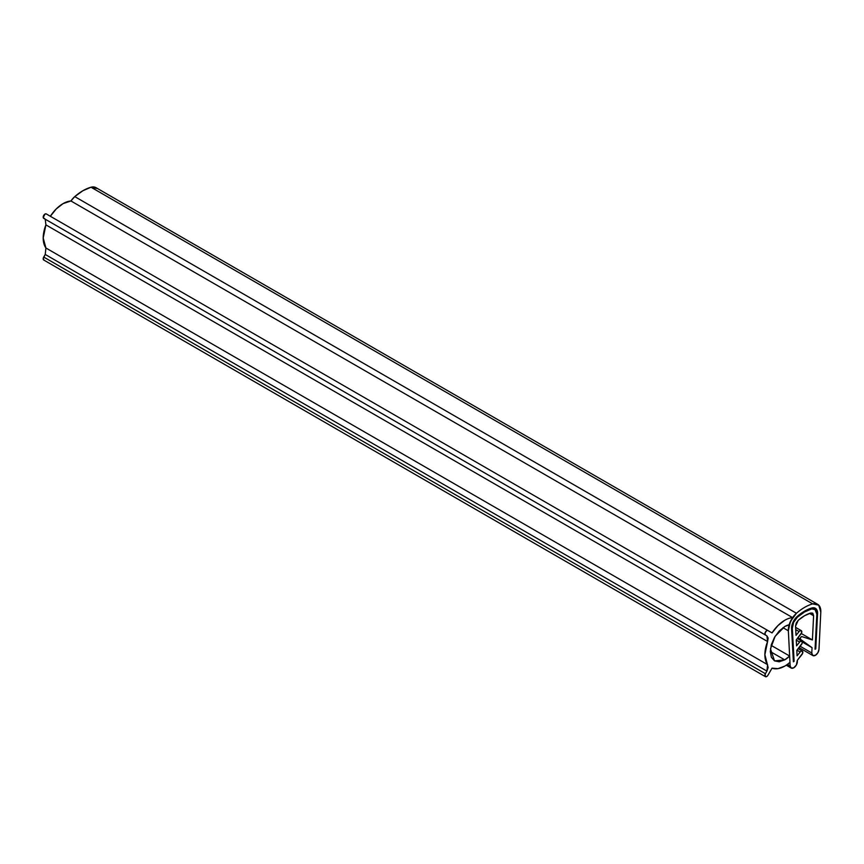 <?xml version="1.0" encoding="UTF-8"?>
<svg xmlns="http://www.w3.org/2000/svg" width="864" height="864" viewBox="0 0 864 864"><rect width="100%" height="100%" fill="white"/><g stroke="black" fill="none" stroke-linecap="round" stroke-linejoin="round"><path stroke-width="1.3" d="M817.56 613.721L815.756 648.875L815.044 649.242L816.847 614.088L815.044 649.242L815.756 648.875L817.56 613.721L816.134 608.872L811.901 607.986A10.724 6.188 -60 0 1 815.389 608.299A10.724 6.188 -60 0 1 817.56 613.721L815.756 648.875L815.044 649.242L816.847 614.088L814.849 609.163A9.698 5.605 -60 0 1 816.847 614.088L815.044 649.242L815.756 648.875L817.56 613.721L815.357 608.278L811.901 607.986A41.332 23.868 120 0 0 804.578 611.14A41.332 23.868 -60 0 1 811.901 607.986L816.134 608.872L817.56 613.721M811.717 608.904L814.849 609.163A9.698 5.605 -60 0 0 811.717 608.904L815.551 609.703L811.717 608.904A40.316 23.274 120 0 0 804.578 611.971L811.717 608.904A40.316 23.274 -60 0 0 804.578 611.971A40.316 23.274 -60 0 1 811.717 608.904M797.429 617.144L804.578 611.971A40.316 23.274 120 0 0 797.429 617.144A40.316 23.274 -60 0 1 804.578 611.971A40.316 23.274 -60 0 0 797.429 617.144L793.606 622.372L797.429 617.144C794.059 620.417 792.353 624.121 792.31 628.258L794.113 661.327L793.39 661.792L791.586 628.722A10.714 6.188 -60 0 1 797.245 616.442A41.332 23.868 -60 0 1 804.578 611.14A41.332 23.868 120 0 0 797.245 616.442L793.022 622.22L791.586 628.722L793.39 661.792L794.113 661.327L792.31 628.258L793.606 622.372L792.31 628.258L794.113 661.327L793.39 661.792L791.586 628.722C791.64 624.154 793.53 620.06 797.245 616.442L804.578 611.14L811.901 607.986A41.332 23.868 -60 0 0 804.578 611.14A41.332 23.868 -60 0 0 797.245 616.442L793.022 622.22L791.586 628.722L793.39 661.792L794.113 661.327L792.31 628.258A9.698 5.594 -60 0 1 797.429 617.144M818.996 649.307A5.108 2.948 -60 0 1 815.389 655.312A5.108 2.948 -60 0 1 812.84 655.56A5.108 2.948 -60 0 1 811.793 652.99L800.118 646.25L811.793 652.99L812.052 647.654L802.321 642.038L812.052 647.654L800.518 639.317A1.534 0.886 -60 0 1 800.334 638.075A1.534 0.886 -60 0 1 801.328 636.768A1.534 0.886 -60 0 1 801.986 636.649L812.419 639.943L801.306 633.528L812.419 639.943L813.596 615.719L809.59 613.408L813.596 615.719L812.419 639.943L801.986 636.649A1.534 0.886 120 0 0 801.328 636.768L800.334 638.075L800.518 639.317L797.926 637.816L812.052 647.654L811.793 652.99L812.765 655.517L815.389 655.312L817.873 652.741L818.996 649.307L820.8 612.036L818.996 649.307M96.012 187.672A15.314 8.834 120 0 0 91.022 187.229L812.7 603.893A45.932 26.514 120 0 0 804.578 607.392A45.932 26.514 120 0 0 796.446 613.278A45.932 26.514 -60 0 1 804.578 607.392A45.932 26.514 -60 0 1 812.7 603.893L91.022 187.229A45.932 26.514 120 0 0 82.89 190.728A45.932 26.514 120 0 0 74.768 196.614L796.446 613.278L790.409 621.497L788.346 630.774L790.15 665.96L791.273 668.099L793.757 667.807L796.381 664.978L797.31 660.334L802.71 653.119L802.138 651.002L801.036 651.208A2.549 1.469 120 0 0 800.14 652.007L796.964 650.171L800.14 652.007L797.072 655.808L796.792 650.387L802.192 643.172L802.267 641.79L800.528 641.25A2.549 1.469 120 0 0 799.632 642.049L796.273 640.116L799.632 642.049L796.565 645.862L796.262 639.9L801.662 632.686L801.09 630.558L799.988 630.763A2.549 1.469 120 0 0 799.092 631.562L795.733 629.629L799.092 631.562L796.025 635.375L795.55 626.13L796.025 635.375L799.092 631.562A2.549 1.469 -60 0 1 799.988 630.763A2.549 1.469 -60 0 1 801.209 630.612A2.549 1.469 -60 0 1 800.896 634.133L796.262 639.9L796.565 645.862L799.632 642.049A2.549 1.469 -60 0 1 800.528 641.25A2.549 1.469 -60 0 1 801.749 641.099A2.549 1.469 -60 0 1 801.436 644.62L796.792 650.387L797.072 655.808L800.14 652.007A2.549 1.469 -60 0 1 801.036 651.208A2.549 1.469 -60 0 1 802.256 651.046A2.549 1.469 -60 0 1 801.943 654.566L797.31 660.334L797.353 661.316A5.108 2.948 -60 0 1 793.757 667.807A5.108 2.948 -60 0 1 791.208 668.056A5.108 2.948 -60 0 1 790.15 665.96L787.406 664.373L790.15 665.96L788.346 630.774L782.978 627.674L788.346 630.774A15.314 8.834 -60 0 1 796.446 613.278L74.768 196.614A15.314 8.834 120 0 0 70.934 200.966A28.069 16.2 120 0 0 63.05 203.634A28.069 16.2 120 0 0 50.576 215.914M810.896 612.997L812.549 613.138L813.596 615.719L812.905 613.418L810.896 612.997L804.578 615.719A35.726 20.628 -60 0 1 810.896 612.997M798.25 620.298L804.578 615.719A35.726 20.628 -60 0 0 798.25 620.298L795.55 626.13L796.241 623.041L798.25 620.298M812.7 603.893A15.314 8.834 -60 0 1 817.69 604.325A15.314 8.834 -60 0 1 820.8 612.036L818.737 605.146L812.7 603.893M97.06 188.482L91.022 187.229L82.89 190.728L74.768 196.614L70.913 200.966M70.934 200.966L792.623 617.62A15.314 8.834 -60 0 0 789.156 624.791A20.412 11.783 -60 0 0 784.728 626.54L779.209 631.001L774.522 637.319L771.39 644.522L770.299 651.542L771.39 657.288L774.522 660.884L779.209 661.792L784.728 659.869A20.412 11.783 -60 0 0 789.642 656.035L784.728 659.869L770.299 651.542L784.728 659.869L774.522 660.884L770.472 648.853L775.116 636.325L784.728 626.54L789.156 624.791L792.623 617.62A28.069 16.2 120 0 0 784.728 620.287L777.978 625.558L772.027 632.923L767.966 630.58L772.027 632.923A28.069 16.2 -60 0 1 784.728 620.287A28.069 16.2 -60 0 1 792.623 617.62L70.934 200.966L63.05 203.634L56.29 208.894L50.35 216.27L46.278 213.926L767.966 630.58A2.549 1.469 120 0 0 766.681 630.709L765.018 632.956L765.407 634.997A2.549 1.469 -60 0 1 765.018 632.956A2.549 1.469 -60 0 1 766.681 630.709A2.549 1.469 -60 0 1 767.966 630.58L46.278 213.926A2.549 1.469 120 0 0 45.004 214.045A2.549 1.469 120 0 0 43.34 216.292A2.549 1.469 120 0 0 43.729 218.344L766.919 635.872L43.729 218.344L766.919 635.872L768.15 638.053L767.588 641.542L45.911 224.878L45.23 219.208L766.919 635.872L767.588 641.542L764.878 654.664L768.15 667.505L766.919 671.112L45.23 254.448L45.911 248L767.588 664.664A28.069 16.2 -60 0 1 767.588 641.542L45.911 224.878A28.069 16.2 120 0 0 45.911 248L767.588 664.664L766.919 671.112L765.407 673.715L766.919 671.112L45.23 254.448L43.729 257.062L765.407 673.715L765.018 676.22L766.681 676.544A2.549 1.469 120 0 0 767.966 675.194L772.027 668.153L777.978 668.65L784.728 666.122A28.069 16.2 120 0 0 789.966 662.288L789.642 656.035L771.152 645.365L789.642 656.035L789.966 662.288A28.069 16.2 -60 0 1 784.728 666.122A28.069 16.2 -60 0 1 772.027 668.153L767.966 675.194A2.549 1.469 -60 0 1 766.681 676.544A2.549 1.469 -60 0 1 765.353 676.631A2.549 1.469 -60 0 1 765.407 673.715L43.729 257.062A2.549 1.469 120 0 0 43.675 259.978M45.911 248L43.2 238.01L45.911 224.878M45.241 254.437L43.232 258.412L43.999 260.107M50.35 216.27L46.278 213.926L45.004 214.045L43.232 217.555L45.241 219.218M801.23 630.623L795.614 627.383M801.77 641.11L797.342 638.55M802.278 651.056L798.163 648.68M791.208 668.056L786.229 665.183M95.969 187.639L817.646 604.303M812.819 655.549L799.038 647.6M765.407 676.663L43.729 260.01"/></g></svg>
